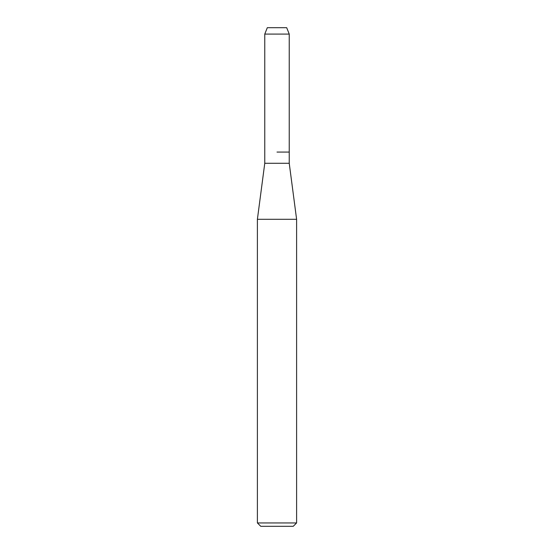 <?xml version="1.0" encoding="UTF-8"?>
<svg xmlns="http://www.w3.org/2000/svg" width="554" height="554" viewBox="0 0 554 554"><rect width="100%" height="100%" fill="white"/><g stroke="black" fill="none" stroke-linecap="round" stroke-linejoin="round"><path stroke-width="0.83" d="M286.695 27.7L267.305 27.7L286.695 27.7L289.236 34.085L289.236 163.278L296.605 219.294L296.605 522.941L257.395 522.941L260.754 526.3L293.246 526.3L296.605 522.941M267.305 27.7L264.764 34.085L264.764 163.278L289.236 163.278M277 152.073L289.236 152.073L277 152.073M264.764 163.278L257.395 219.294L296.605 219.294M264.764 34.085L289.236 34.085M257.395 219.294L257.395 522.941"/></g></svg>
